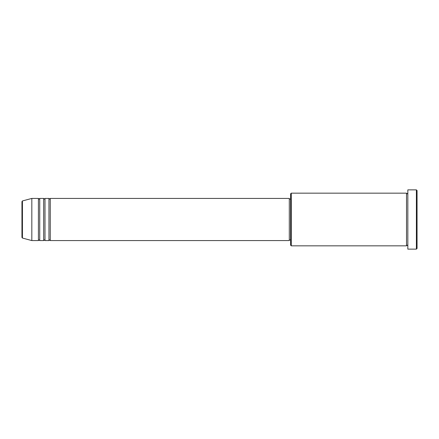 <?xml version="1.0" encoding="UTF-8"?>
<svg xmlns="http://www.w3.org/2000/svg" width="439" height="439" viewBox="0 0 439 439"><rect width="100%" height="100%" fill="white"/><g stroke="black" fill="none" stroke-linecap="round" stroke-linejoin="round"><path stroke-width="0.66" d="M21.95 237.422L21.95 201.578L22.438 200.941L22.438 238.059L21.95 237.422M50.265 198.428L50.265 240.572L289.301 240.572L289.301 198.428L50.265 198.428L49.607 199.087L48.948 198.428L48.948 240.572L44.997 240.572L44.997 198.428L48.948 198.428M43.68 198.428L43.68 240.572L39.73 240.572L39.73 198.428L43.68 198.428L44.339 199.087L44.997 198.428M38.412 198.428L38.412 240.572L31.827 240.572L31.827 198.428L38.412 198.428L39.071 199.087L39.73 198.428M291.276 245.84L290.618 245.181L290.618 193.818L291.276 193.16L291.276 245.84L406.514 245.84L406.514 193.16L407.172 193.818L407.831 193.16M416.391 189.867L417.05 190.526L417.05 248.474L416.391 249.132L416.391 189.867L407.831 189.867L407.831 249.132L416.391 249.132M289.301 239.913L290.618 239.913M22.438 238.059L31.827 240.572M22.438 200.941L31.827 198.428M291.276 193.16L406.514 193.16M289.301 199.087L290.618 199.087M407.831 245.84L407.172 245.181L406.514 245.84M39.73 240.572L39.071 239.913L38.412 240.572M44.997 240.572L44.339 239.913L43.68 240.572M50.265 240.572L49.607 239.913L48.948 240.572"/></g></svg>
